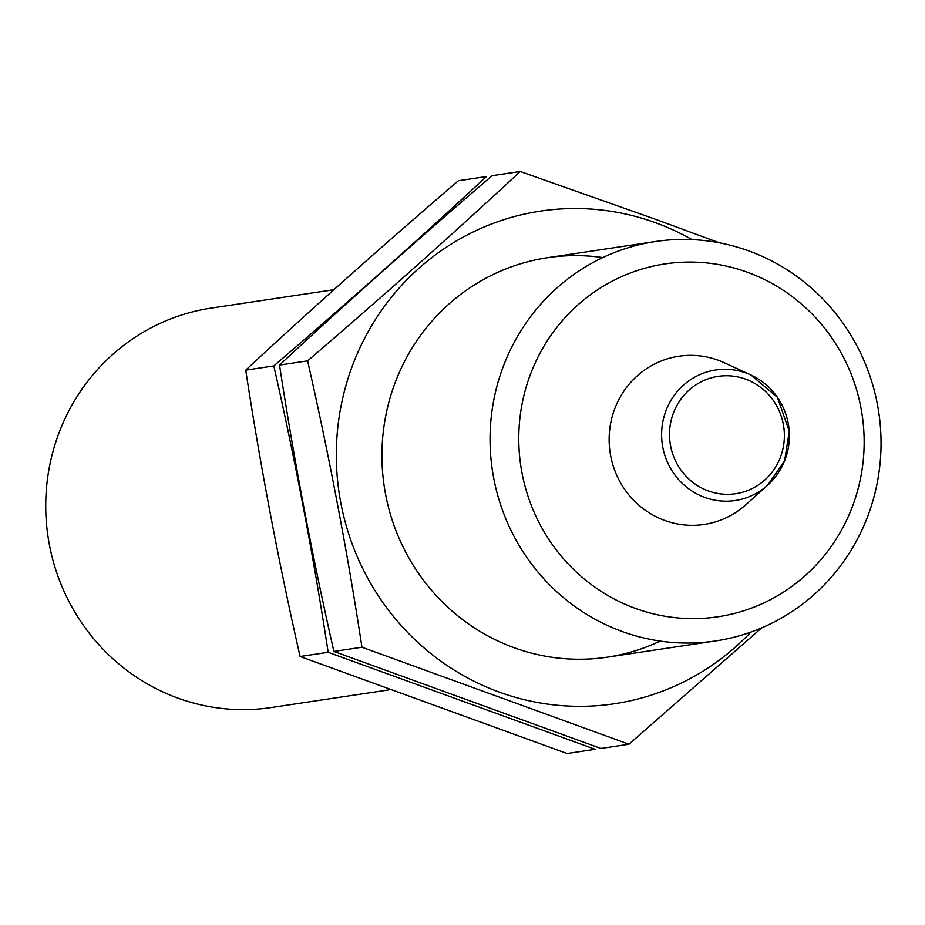 <?xml version="1.0" encoding="UTF-8"?>
<svg xmlns="http://www.w3.org/2000/svg" width="925" height="925" viewBox="0 0 925 925"><rect width="100%" height="100%" fill="white"/><g stroke="black" fill="none" stroke-linecap="round" stroke-linejoin="round"><path stroke-width="1.39" d="M528.082 380.973A178.398 172.559 -98.5 0 1 821.585 324.455A178.398 172.559 -98.5 0 1 724.737 615.611A178.398 172.559 -98.5 0 1 528.082 380.973M613.576 412.041A85.054 82.267 -98.5 0 1 724.414 362.797L751.054 375.064A65.999 63.837 -98.5 0 1 767.577 485.29A65.999 63.837 -98.5 0 1 689.911 489.66A65.999 63.837 -98.5 0 1 665.052 413.29A65.999 63.837 -98.5 0 1 751.054 375.064L777.37 397.241L789.268 431.235L784.597 460.951L767.577 485.29L745.7 504.842A85.054 82.267 -98.5 0 1 645.615 510.473A85.054 82.267 -98.5 0 1 613.576 412.041M500.587 374.024A201.962 195.348 -98.5 0 1 655.628 241.506A201.962 195.348 -98.5 0 1 878.75 412.284A201.962 195.348 -98.5 0 1 715.487 640.967A201.962 195.348 -98.5 0 1 500.587 374.024M388.766 689.923L271.164 707.556A201.962 195.348 -98.5 0 1 56.263 440.612A201.962 195.348 -98.5 0 1 211.293 308.083L333.879 289.722M750.846 632.11A249.091 240.939 -98.5 0 1 436.947 658.311A249.091 240.939 -98.5 0 1 363.109 341.256A249.091 240.939 -98.5 0 1 655.501 222.728A249.091 240.939 -98.5 0 1 692.027 239.598M660.23 641.083A201.962 195.348 -98.5 0 1 384.233 486.388A201.962 195.348 -98.5 0 1 602.753 257.578M719.257 242.778L656.334 219.595L520.22 171.483C452.811 234.094 381.933 297.214 307.597 360.854C329.184 455.794 347.303 551.254 361.964 647.234L628.931 744.243L761.61 627.913M628.931 744.243L600.857 748.452L333.879 651.443C312.303 556.503 294.185 461.043 279.523 365.063C346.933 302.452 417.811 239.332 492.135 175.692L520.22 171.483M333.879 651.443L361.964 647.234M279.523 365.063L307.597 360.854M486.434 176.548C419.013 239.159 348.147 302.278 273.812 365.918C295.387 460.858 313.506 556.318 328.167 652.298L595.145 749.308L567.06 753.517L300.082 656.507C278.506 561.567 260.387 466.108 245.726 370.127C313.147 307.516 384.014 244.397 458.349 180.757L486.434 176.548M300.082 656.507L328.167 652.298M245.726 370.127L273.812 365.918M672.614 415.29A59.327 57.385 -98.5 0 1 770.224 396.49A59.327 57.385 -98.5 0 1 738.011 493.314A59.327 57.385 -98.5 0 1 672.614 415.29M655.628 241.506L547.496 257.705M715.487 640.967L607.367 657.166"/></g></svg>
